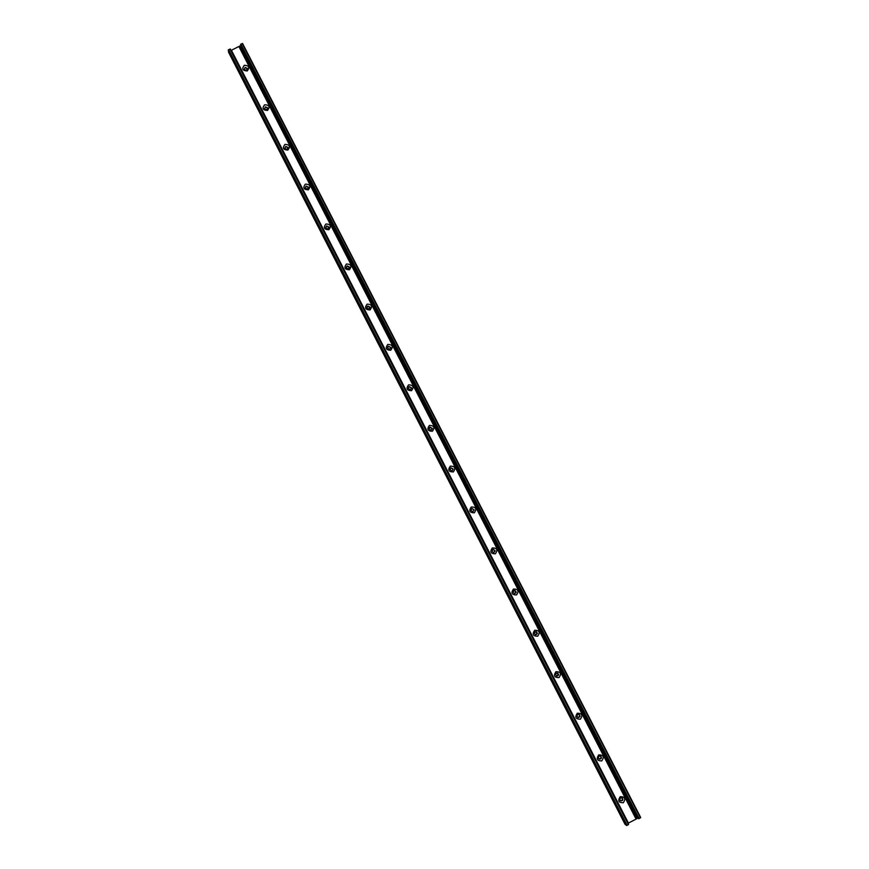 <?xml version="1.0" encoding="UTF-8"?>
<svg xmlns="http://www.w3.org/2000/svg" width="869" height="869" viewBox="0 0 869 869"><rect width="100%" height="100%" fill="white"/><g stroke="black" fill="none" stroke-linecap="round" stroke-linejoin="round"><path stroke-width="1.3" d="M244.319 65.284C249.001 65.49 249.968 67.38 247.23 70.954C242.549 70.747 241.571 68.857 244.319 65.284M245.145 67.402L244.341 69.118C245.873 70.737 246.883 70.498 247.35 68.39L245.145 67.402M247.404 68.738L245.167 67.597L244.308 68.977M264.611 104.758C269.292 104.953 270.27 106.844 267.533 110.45C262.84 110.254 261.873 108.364 264.611 104.758M265.414 106.833L264.611 108.549C266.131 110.178 267.131 109.95 267.619 107.843L265.414 106.833M267.674 108.212L265.425 107.017L264.567 108.364M284.967 144.373C289.649 144.547 290.626 146.448 287.9 150.076C283.207 149.903 282.229 148.002 284.967 144.373M285.749 146.405L284.934 148.11C286.444 149.761 287.454 149.533 287.965 147.415L285.749 146.405M288.008 147.839L285.76 146.568L284.891 147.871M305.388 184.119C310.07 184.282 311.059 186.194 308.332 189.844C303.65 189.67 302.662 187.769 305.388 184.119M306.149 186.096L305.334 187.802C306.822 189.475 307.843 189.257 308.365 187.139L306.149 186.096M308.408 187.606L306.149 186.248L305.291 187.498M325.886 223.996C330.568 224.148 331.556 226.059 328.84 229.742C324.148 229.59 323.159 227.667 325.886 223.996M326.625 225.929L325.81 227.624C327.276 229.318 328.286 229.112 328.851 226.983L326.625 225.929M328.873 227.526L326.614 226.07L325.766 227.233M346.449 264.002C351.13 264.143 352.119 266.066 349.414 269.77C344.721 269.629 343.733 267.706 346.449 264.002M347.166 265.903L346.34 267.576C347.785 269.303 348.806 269.097 349.392 266.979L347.166 265.903M349.403 267.598L347.144 266.023L346.318 267.087M367.076 304.15C371.769 304.28 372.758 306.203 370.053 309.94C365.36 309.809 364.372 307.887 367.076 304.15M367.772 305.997L366.946 307.669C368.369 309.418 369.39 309.223 370.009 307.105L367.772 305.997M369.977 307.843L367.739 306.105L366.946 307.039M387.78 344.439C392.473 344.548 393.461 346.481 390.768 350.24C386.075 350.131 385.086 348.197 387.78 344.439M388.443 346.231L387.628 347.882C389.008 349.664 390.029 349.49 390.692 347.372L388.443 346.231M390.583 348.263L390.659 347.459L388.41 346.329L387.683 347.089M408.56 384.858C413.242 384.956 414.241 386.89 411.548 390.681C406.855 390.583 405.856 388.639 408.56 384.858M409.19 386.607L408.365 388.237C409.712 390.051 410.744 389.899 411.45 387.77L409.19 386.607M411.222 388.867L411.406 387.846L409.147 386.683L408.549 387.226M429.395 425.419C434.087 425.495 435.087 427.439 432.404 431.252C427.711 431.176 426.712 429.232 429.395 425.419M430.014 427.113L429.177 428.71C430.481 430.568 431.513 430.437 432.284 428.319L430.014 427.113M431.839 429.634L432.23 428.384L429.558 427.472M450.316 466.11C454.998 466.175 456.008 468.13 453.325 471.965C448.632 471.9 447.633 469.944 450.316 466.11M450.902 467.761L450.066 469.325C451.315 471.226 452.347 471.117 453.173 469.021L450.902 467.761M452.434 470.52L453.118 469.064L450.729 467.87M471.302 506.942C475.984 506.996 476.994 508.952 474.322 512.819C469.629 512.764 468.619 510.809 471.302 506.942M471.867 508.55L471.02 510.06C472.204 512.004 473.247 511.939 474.148 509.864L471.867 508.55M473.029 511.472L474.072 509.886L472.041 508.474M492.354 547.915C497.046 547.948 498.056 549.925 495.384 553.814C490.692 553.781 489.681 551.804 492.354 547.915M492.897 549.48L492.06 550.924C493.147 552.934 494.189 552.912 495.178 550.859L492.897 549.48M493.701 552.467L495.102 550.87L493.429 549.306M513.481 589.03C518.174 589.052 519.184 591.029 516.523 594.95C511.83 594.928 510.82 592.951 513.481 589.03M513.992 590.54L513.155 591.908C514.144 593.983 515.187 594.016 516.284 592.017L513.992 590.54M514.491 593.527L516.197 592.006L514.839 590.366M534.685 630.275C539.377 630.286 540.388 632.274 537.737 636.217C533.045 636.206 532.024 634.229 534.685 630.275M535.174 631.741L534.348 633.012C535.185 635.152 536.227 635.261 537.455 633.327L535.174 631.741M535.434 634.685L537.357 633.305L536.26 631.6M555.954 671.672C560.646 671.672 561.667 673.66 559.017 677.635C554.324 677.635 553.303 675.647 555.954 671.672M556.421 673.084L555.617 674.225C556.269 676.44 557.301 676.636 558.691 674.822L556.421 673.084M556.497 675.973L558.582 674.768L557.681 672.997M577.298 713.21C581.991 713.188 583.023 715.187 580.373 719.195C575.68 719.206 574.659 717.218 577.298 713.21M577.744 714.579L576.973 715.545C577.396 717.827 578.385 718.142 579.971 716.48C580.036 714.839 579.286 714.209 577.744 714.579M577.689 717.403L579.851 716.425L579.134 714.535M598.719 754.889C603.412 754.857 604.444 756.856 601.804 760.896C597.112 760.929 596.08 758.93 598.719 754.889M599.132 756.204L598.448 756.953C598.545 759.289 599.491 759.756 601.283 758.344C601.533 756.573 600.816 755.867 599.132 756.204M598.98 758.974L601.152 758.257L600.62 756.215M620.216 796.71C624.909 796.656 625.941 798.665 623.312 802.739C618.619 802.782 617.587 800.773 620.216 796.71M620.596 797.981L620.064 798.47C619.738 800.794 620.585 801.435 622.595 800.382C623.127 798.492 622.465 797.699 620.596 797.981M620.379 800.697L622.465 800.284L622.161 798.024M242.581 43.515L240.561 44.417L638.715 818.707L640.714 817.577L242.581 43.515L640.714 817.577M241.071 45.405L231.056 50.445M628.037 823.269L638.313 817.914M636.173 818.641L239.344 46.763M635.923 818.783L239.084 46.872M625.039 824.268L626.603 825.528L628.635 824.431L230.307 48.99L228.286 49.957L228.634 52.368M625.039 824.29L228.623 52.336L625.039 824.29M640.431 817.859L242.179 43.526M639.117 818.609L240.843 44.123M637.401 818.066L240.474 46.1M636.695 818.348L239.866 46.524M628.385 823.041L231.436 50.315M628.417 824.659L229.992 49.012M627.092 825.409L228.645 49.62M626.603 825.528L228.286 49.957M638.715 818.707L240.561 44.417M628.635 824.431L230.307 48.99"/></g></svg>
